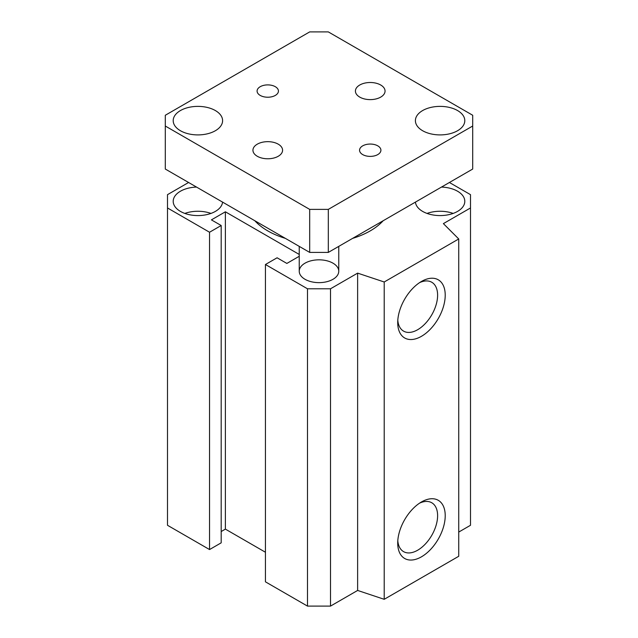 <?xml version="1.0" encoding="UTF-8"?>
<svg xmlns="http://www.w3.org/2000/svg" width="638" height="638" viewBox="0 0 638 638"><rect width="100%" height="100%" fill="white"/><g stroke="black" fill="none" stroke-linecap="round" stroke-linejoin="round"><path stroke-width="0.96" d="M458.73 532.076L470.501 525.281L470.501 207.964L443.386 223.619L458.73 238.963L384.212 281.988L357.631 273.128L330.516 288.783L307.484 288.783L265.44 264.507L277.083 257.784L286.861 263.43L299.238 256.285M265.44 264.507L265.44 581.824L307.484 606.1L330.516 606.1L357.631 590.445L384.212 599.305L458.73 556.28L458.73 238.963M221.187 531.542L225.381 529.117L265.44 552.245M167.499 207.964L167.499 525.281L209.543 549.557L221.187 542.834L221.187 225.517L209.543 232.24L167.499 207.964L167.499 194.662L188.585 182.492M285.369 238.365A72.453 41.829 180 0 1 267.769 230.892A72.453 41.829 180 0 1 254.825 220.732M383.175 220.732A72.453 41.829 180 0 1 352.631 238.365M305.028 279.3A19.762 11.412 180 0 1 299.238 271.23A19.762 11.412 180 0 1 319 259.825A19.762 11.412 180 0 1 338.762 271.23A19.762 11.412 180 0 1 326.56 281.773A19.762 11.412 180 0 1 305.028 279.3M397.713 543.105A33.591 19.395 -60 0 1 421.471 501.962A33.591 19.395 -60 0 1 445.22 515.671A33.591 19.395 -60 0 1 421.471 556.815A33.591 19.395 -60 0 1 397.713 543.105M397.801 540.761A28.216 16.285 120 0 0 403.559 551.623A28.216 16.285 120 0 0 431.766 535.338A28.216 16.285 120 0 0 431.766 502.76A28.216 16.285 120 0 0 419.485 503.199M397.713 322.597A33.591 19.395 -60 0 1 421.471 281.454A33.591 19.395 -60 0 1 445.22 295.163A33.591 19.395 -60 0 1 421.471 336.306A33.591 19.395 -60 0 1 397.713 322.597M397.801 320.252A28.216 16.285 120 0 0 403.559 331.114A28.216 16.285 120 0 0 431.766 314.829A28.216 16.285 120 0 0 431.766 282.251A28.216 16.285 120 0 0 419.485 282.69M449.415 182.492L470.501 194.662L470.501 207.964M299.238 254.442L225.381 211.8L211.409 219.871L221.187 225.517M441.472 187.078A24.699 14.259 180 0 1 464.799 201.313A24.699 14.259 180 0 1 457.566 211.401A24.699 14.259 180 0 1 431.288 214.639A24.699 14.259 180 0 1 415.434 202.11M222.566 202.11A24.699 14.259 180 0 1 197.214 215.572A24.699 14.259 180 0 1 173.201 201.313A24.699 14.259 180 0 1 180.434 191.233A24.699 14.259 180 0 1 196.528 187.078M210.971 213.419A24.699 14.259 0 0 0 184.829 213.419M453.171 213.419A24.699 14.259 0 0 0 427.029 213.419M384.212 599.305L384.212 281.988M357.631 590.445L357.631 273.128M330.516 606.1L330.516 288.783M307.484 606.1L307.484 288.783M225.381 529.117L225.381 211.8M209.543 549.557L209.543 232.24M362.687 145.863A10.679 6.165 180 0 1 374.323 144.523A10.679 6.165 180 0 1 380.91 150.217A10.679 6.165 180 0 1 377.784 154.579A10.679 6.165 180 0 1 366.148 155.919A10.679 6.165 180 0 1 359.561 150.217A10.679 6.165 180 0 1 362.687 145.863M260.216 86.704A10.679 6.165 180 0 1 271.852 85.364A10.679 6.165 180 0 1 278.439 91.059A10.679 6.165 180 0 1 275.313 95.421A10.679 6.165 180 0 1 263.677 96.753A10.679 6.165 180 0 1 257.09 91.059A10.679 6.165 180 0 1 260.216 86.704M359.752 85.013A14.818 8.557 180 0 1 375.91 83.155A14.818 8.557 180 0 1 385.057 91.059A14.818 8.557 180 0 1 370.231 99.616A14.818 8.557 180 0 1 355.414 91.059A14.818 8.557 180 0 1 359.752 85.013M257.289 144.172A14.818 8.557 180 0 1 273.439 142.314A14.818 8.557 180 0 1 282.586 150.217A14.818 8.557 180 0 1 267.769 158.774A14.818 8.557 180 0 1 252.943 150.217A14.818 8.557 180 0 1 257.289 144.172M422.635 110.557A24.699 14.259 180 0 1 449.551 107.463A24.699 14.259 180 0 1 464.799 120.638A24.699 14.259 180 0 1 440.1 134.905A24.699 14.259 180 0 1 415.402 120.638A24.699 14.259 180 0 1 422.635 110.557M180.434 110.557A24.699 14.259 180 0 1 207.35 107.463A24.699 14.259 180 0 1 222.598 120.638A24.699 14.259 180 0 1 197.9 134.905A24.699 14.259 180 0 1 173.201 120.638A24.699 14.259 180 0 1 180.434 110.557M472.702 126.021L472.702 169.046L328.315 252.409L309.685 252.409L165.298 169.046L165.298 126.021L309.685 209.384L328.315 209.384L472.702 126.021L472.702 115.263L328.315 31.9L309.685 31.9L165.298 115.263L165.298 126.021M328.315 252.409L328.315 209.384M309.685 252.409L309.685 209.384M299.238 246.38L299.238 271.23M338.762 246.38L338.762 271.23"/></g></svg>
